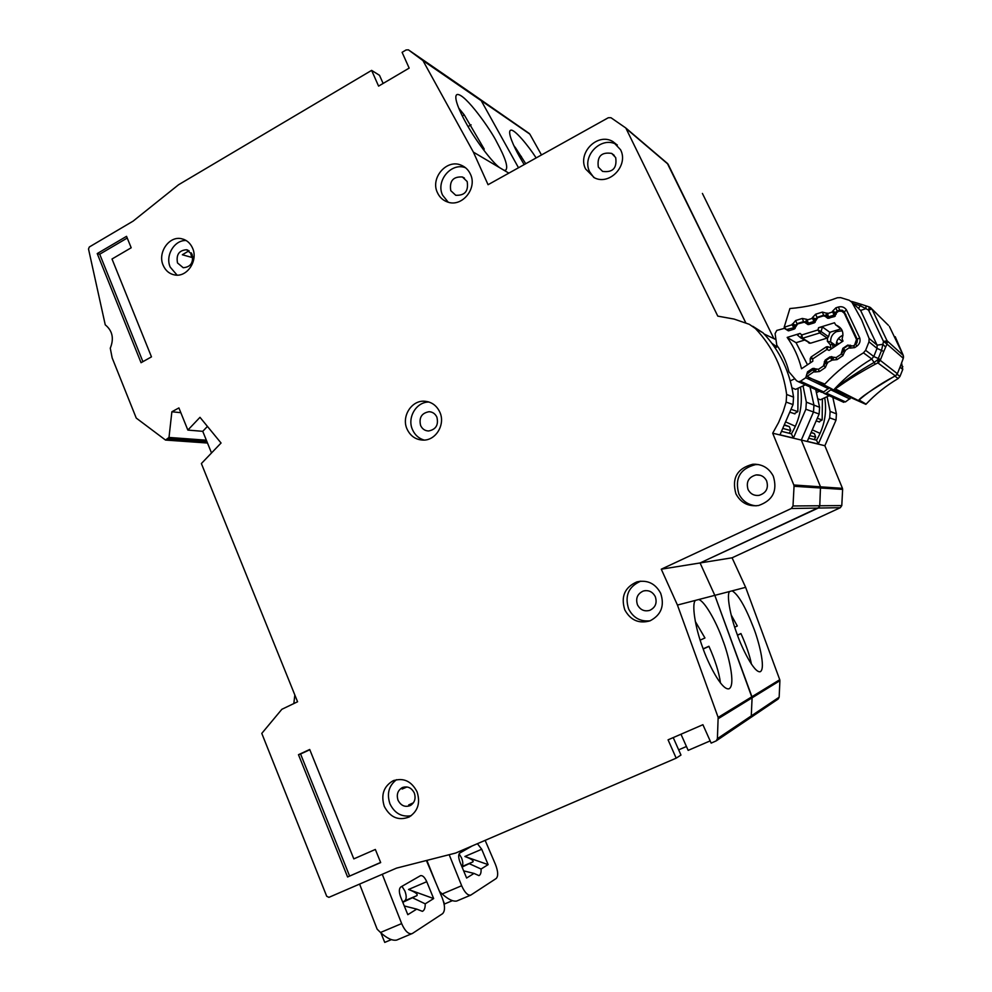 <?xml version="1.0" encoding="UTF-8"?>
<svg xmlns="http://www.w3.org/2000/svg" width="992" height="992" viewBox="0 0 992 992"><rect width="100%" height="100%" fill="white"/><g stroke="black" fill="none" stroke-linecap="round" stroke-linejoin="round"><path stroke-width="1.49" d="M825.183 316.287L823.298 315.915L817.755 317.638L814.32 322.846L808.778 324.533L804.363 322.177L797.655 323.9L794.245 329.071L788.752 330.782L784.312 328.377L776.786 330.435L775.087 333.61L776.798 345.179C782.502 353.264 786.557 362.167 788.962 371.888L796.588 380.742L798.411 381.722L800.47 381.25L805.764 377.729L807.538 371.826L812.634 368.466L818.499 369.284L823.36 366.048L825.158 360.133L830.006 356.86L836.169 357.542L841.042 354.305L842.84 348.353L847.738 345.092L852.252 346.01L854.472 345.39L856.505 339.512L844.316 313.298L841.873 311.24L838.575 311.153L836.591 312.74L834.508 316.56L827.675 318.271L825.183 316.287L827.774 318.296M836.12 345.7L830.713 342.004C830.391 337.367 832.3 333.895 836.467 331.626L842.245 330.733M841.675 329.58L836.182 325.116C842.146 327.868 844.118 332.407 842.096 338.743L843.014 341.099L829.064 350.399L826.931 349.444L826.46 346.803L828.109 346.766L826.931 349.444L812.77 358.881L810.204 358.67L810.303 362.886L810.204 358.67L811.109 357.021L812.77 358.881L812.808 361.224L801.511 368.751C798.684 357.331 793.91 346.89 787.177 337.416L800.06 333.424L797.184 334.788L800.656 337.838L801.796 334.949L802.54 338.247L800.68 337.863L810.489 343.22L827.192 338.086L828.531 336.747L829.796 332.283L822.418 326.951L818.586 327.695L834.508 322.76L835.723 324.979M798.076 388.219L797.853 411.643L794.195 413.714M789.124 433.244L790.76 430.553L789.359 426.622L785.354 425.146M805.281 384.846L795.609 389.372L791.976 387.847M790.289 380.878L794.852 378.733M777.74 346.543L775.112 347.808M820.421 391.728L823.72 391.927L800.47 381.25M823.72 391.927L829.349 387.661M807.5 364.758L796.055 342.686L787.177 337.416M818.586 327.695L817.941 329.952L821.103 331.551L819.727 332.94L817.941 329.952L801.796 334.949L800.06 333.424M838.438 338.532L842.481 341.459M804.413 340.107L796.055 342.686M830.924 348.006L830.391 344.856L827.34 341.236L827.588 337.912M808.393 342.6L809.435 343.244M826.113 347.002L811.109 356.971L810.204 358.67M833.119 347.188L832.796 347.907M830.391 344.856L832.486 344.174L835.413 346.158M827.34 341.236L830.713 342.004M840.856 328.935L829.796 332.283M359.588 884.095L377.146 929.169L380.754 932.728C387.103 938.457 392.423 940.9 396.701 940.069L412.498 933.41L442.556 913.694C445.234 910.929 445.135 905.684 442.258 897.971L426.411 860.498M382.28 874.287L401.772 923.887C405.034 931.091 408.444 934.352 411.978 933.683M402.678 902.038L404.81 900.761C406.608 899.099 406.646 895.85 404.91 891.027L401.958 886.315M402.802 902.323L416.925 895.615C418.103 894.164 415.313 892.118 408.543 889.477L433.653 898.566L425.208 903.836C425.295 907.928 424.353 910.42 422.394 911.338L416.727 909.118L407.811 914.674L400.669 897.09C398.871 892.031 398.92 888.658 400.793 886.984L420.558 875.638C422.679 875.279 424.737 877.3 426.746 881.702L433.653 898.566M397.73 867.802L396.354 868.198M404.277 905.956L416.727 909.118M412.982 897.996L425.208 903.836M391.307 939.66L384.747 942.4L380.903 932.877M294.835 694.983L293.83 703.539M771.925 343.331L776.91 346.94M766.593 480.785C768.788 488.151 766.27 493.024 759.029 495.38C754.094 495.901 750.448 493.966 748.067 489.564C745.885 481.938 748.588 477.053 756.164 474.92C760.864 474.635 764.348 476.594 766.593 480.785M655.278 596.626C657.312 602.925 655.489 607.501 649.785 610.353C644.378 611.766 640.274 609.931 637.484 604.847C635.438 598.374 637.385 593.762 643.324 591.021C648.594 589.818 652.575 591.691 655.278 596.626M615.685 157.579C617.16 168.107 612.796 172.72 602.59 171.405L598.325 167.102C596.911 156.401 601.363 151.838 611.692 153.413L615.685 157.579M467.158 181.511C468.708 191.059 464.913 195.647 455.762 195.288L450.777 190.675C449.264 181.003 453.133 176.44 462.384 176.985L467.158 181.511M436.877 417.136C438.724 424.898 435.959 429.511 428.594 430.987C424.936 430.838 422.282 429.015 420.62 425.543C418.785 417.657 421.625 413.044 429.127 411.705C432.673 411.94 435.252 413.751 436.877 417.136M437.435 192.659C430.119 178.114 446.574 158.794 461.007 165.131C465.26 166.817 468.398 169.83 470.419 174.158C477.611 188.393 461.974 207.477 447.677 202.046C443.002 200.446 439.592 197.321 437.435 192.659M465.558 167.76C451.248 162.031 435.5 181.028 442.63 195.226L448.223 202.207M163.147 265.273C157.393 252.675 169.111 235.674 181.536 238.725C186.632 239.866 190.315 243.04 192.622 248.248C198.338 260.66 187.029 277.512 174.778 274.958C169.409 273.928 165.54 270.704 163.147 265.273M186.211 240.548C174.493 239.704 164.97 255.576 170.215 267.133L177.084 275.119M384.288 806.372C380.754 794.952 383.631 786.458 392.919 780.865C403.335 777.368 411.382 781.002 417.049 791.777C420.571 802.813 417.942 811.22 409.138 816.999C398.437 821.029 390.154 817.482 384.288 806.372M396.49 779.7C388.802 785.689 386.62 793.736 389.955 803.855C394.642 813.353 401.723 817.309 411.221 815.697M407.067 429.114C401.202 416.69 411.42 400.21 424.44 401.214C431.483 401.772 436.604 405.406 439.828 412.139C445.594 424.254 436.046 440.423 423.373 440.113C415.896 439.878 410.465 436.207 407.067 429.114M429.077 402.058C416.392 401.624 406.832 417.669 412.523 429.722C414.941 435.066 418.835 438.514 424.179 440.076M624.786 609.857C620.67 596.614 624.712 587.289 636.914 581.882C647.404 579.663 655.328 583.457 660.672 593.266C664.776 605.814 661.193 615.015 649.958 620.868C638.91 623.931 630.515 620.26 624.786 609.857M640.832 581.151L640.658 581.2C628.544 586.557 624.538 595.808 628.63 608.939C633.268 617.867 640.423 621.823 650.095 620.806M735.928 493.842C731.538 478.169 737.155 468.311 752.792 464.256C762.042 463.909 768.874 467.864 773.289 476.135C777.728 490.73 772.818 500.514 758.57 505.511C748.39 506.8 740.838 502.919 735.928 493.842M758.558 464.566L755.582 464.603C740.069 468.621 734.502 478.392 738.854 493.942C742.487 501.072 748.253 505.04 756.177 505.833M585.59 168.987C577.183 152.991 597.482 132.358 612.796 141.509L620.57 149.755C628.804 165.329 609.72 185.702 594.456 177.816L585.59 168.987M617.322 144.968L616.689 144.609C601.487 135.52 581.349 155.967 589.694 171.839L593.824 177.518M803.024 385.9L806.347 402.144L813.961 405.108L810.03 387.004L813.961 405.108L813.502 411.99L813.961 405.108L819.59 407.303L815.734 389.596M703.167 648.842L708.92 646.263C715.182 660.3 718.989 672.303 720.366 682.285L720.44 682.955M791.281 508.512L792.992 505.97L794.046 486.278L842.63 489.403L841.786 505.585L840.36 507.681L791.281 508.512L661.28 569.197L677.437 605.058L695.603 600.346C691.412 602.975 694.946 627.18 702.832 647.937C707.321 661.503 721.469 690.792 729.033 688.795C736.287 685.063 727.83 652.761 722.746 640.063C715.889 620.459 703.762 600.024 698.517 599.577L714.81 595.349L752.097 697.81L751.936 696.731L718.146 717.402L717.402 738.668L716.236 740.863L711.152 743.12L702.906 724.706L668.062 739.834L676.184 758.161L455.626 853.058L396.527 868.124L328.91 897.351L326.703 896.26L261.789 733.386L281.852 709.305L297.575 701.766L201.376 463.549L221.055 443.015L199.987 417.322L187.86 430.082L178.907 407.923L171.876 411.767L169 437.447L165.528 440.064L136.251 418.078L112.158 357.901L110.273 348.204C114.179 338.545 112.505 330.758 105.251 324.843L88.511 248.992L89.342 246.971L133.126 221.117L178.585 184.735L371.616 70.382L378.584 86.118L409.163 68.113L402.095 52.328L406.075 49.96L408.394 49.836L422.964 60.611L473.382 152.123L488.064 184.71L608.307 117.738L610.948 117.713L625.803 127.98L717.786 316.126L734.117 319.077L749.332 324.322L755.433 328.55C772.743 346.902 783.159 368.875 786.656 394.469L786.148 402.095L783.258 411.382L778.559 422.58L772.694 433.206L793.823 484.989L842.456 488.337L824.86 445.718L801.313 440.064L820.508 486.824L819.764 505.759L820.508 486.824L801.313 440.064L772.694 433.206M483.377 149.631L484.245 149.135L464.231 114.874L462.334 115.965M503.961 170.24L505.511 170.339C508.561 167.859 505.647 158.435 496.769 142.079C491.362 130.708 465.161 93.273 457.188 94.5C452.712 96.137 460.238 112.691 465.707 122.388C474.672 139.19 492.193 162.452 499.72 167.722L508.846 173.129M192.138 254.498C193.651 262.657 190.662 267.071 183.21 267.728L177.506 262.942C176.018 254.696 179.044 250.306 186.57 249.748L192.138 254.498M413.441 802.764L408.692 804.934L411.482 804.81M414.309 793.005C416.057 798.523 414.718 802.702 410.291 805.554C405.021 807.488 400.929 805.715 398.052 800.246C396.292 794.642 397.693 790.438 402.244 787.636C407.452 785.838 411.469 787.623 414.309 793.005M677.437 605.058L718.146 717.402M794.046 486.278L793.823 484.989M380.68 862.581L347.584 876.978L298.48 754.689L309.715 749.481L353.809 858.886L375.348 849.45L380.68 862.581M97.228 253.568L126.542 236.332L131.192 247.777L112.009 258.999L151.466 356.872L141.05 362.712L97.228 253.568L99.721 254.212L127.236 238.043M189.088 250.753L182.342 254.758L192.113 257.511L190.923 254.609L191.233 252.836M782.006 431.446L791.405 433.826L793.402 438.042L779.985 434.818L793.042 404.587L793.538 397.147C790.116 372.174 779.948 350.734 763.022 332.816L752.792 326.281M800.432 387.116C803.036 403.719 800.036 419.281 791.405 433.826M806.347 402.144L805.876 409.237L793.402 438.042M775.98 339.648L764.113 333.982M708.982 646.4L703.216 648.979M686.439 746.492L678.664 749.84M471.076 124.831L468.075 126.554M467.976 90.88L481.232 100.688L422.294 59.842M422.964 60.611L481.232 100.688L518.506 167.747L481.232 100.688L529.827 134.118L468.05 90.929L529.244 133.474M667.678 163.643L626.188 128.315M626.646 128.972L668.087 164.238L745.81 322.871L667.318 163.333M809.112 438.315L816.49 440.188L818.313 444.019L807.277 441.378L819.132 414.036L813.502 411.99L801.313 440.064L813.502 411.99L805.876 409.237M661.28 569.197L700.067 562.96L818.214 508.053L819.764 505.759L792.992 505.97M819.169 507.309L700.067 562.96L714.81 595.349L751.936 696.731L779.749 679.706L745.637 587.338L732.071 557.802L840.36 507.681M718.332 718.605L752.097 697.81L751.266 715.926L750.212 717.91L751.266 715.926L717.402 738.668M371.616 70.382L379.502 75.305L383.123 83.44M180.829 412.684L171.876 411.767M676.184 758.161L680.971 755.048L673.233 737.589M698.517 599.577L695.603 600.346M473.382 152.123L499.72 167.722M211.519 452.972L202.752 431.334L207.44 426.411M187.86 430.082L202.752 431.334M710.148 740.9L688.163 750.374L680.983 734.229M458.75 108.128L464.231 114.874M700.178 640.138L704.952 637.98L695.318 621.476M192.113 257.511L192.746 256.643M404.178 787.003L402.144 789.037L406.993 786.954M190.923 254.609L191.766 253.692M786.681 422.356L795.386 426.287M755.42 464.194L754.416 464.454M380.63 862.445L347.584 876.978M349.568 875.948L300.576 754.007L298.48 754.689M309.802 749.729L300.576 754.007M142.91 361.671L99.721 254.212M822.393 398.858L822.17 419.963L818.822 421.848M814.196 439.605L815.697 437.15L814.407 433.578L812.101 432.723M829.176 395.696L820.347 399.801L818.152 398.883M816.602 392.547L819.38 391.245M831.891 388.976L826.348 393.142L824.476 393.564L822.554 392.361M842.444 401.723L845.469 401.921L826.348 393.142M845.469 401.921L850.603 398.04M439.444 891.337L442.42 894.201C448.297 899.409 453.059 901.691 456.717 901.034L456.804 900.996M449.19 854.707L461.776 886.005C464.789 892.589 467.79 895.627 470.766 895.119L496.186 878.503C498.393 876.134 498.145 871.435 495.454 864.416L485.138 840.36M461.863 866.574C463.227 865.036 463.115 862.16 461.54 857.919L459.11 853.839M462.074 867.082L472.936 861.862C473.854 860.634 471.175 858.849 464.888 856.48L488.126 864.627L481.07 869.029C481.269 872.65 480.562 874.845 478.95 875.614L474.015 873.419L466.612 878.032L460.003 862.073C458.316 857.497 458.254 854.496 459.792 853.058L472.217 845.916M477.412 843.684L481.715 849.264L488.126 864.627M426.647 860.448L428.966 865.644M463.636 870.864L474.015 873.419M469.65 863.846L481.07 869.029M426.87 860.386L435.451 881.876M452.352 900.686L444.54 903.972L443.461 901.344M832.821 397.358L836.43 413.862L836.008 420.137L824.86 445.718M827.08 396.676L830.118 411.407L829.684 417.855L818.313 444.019M737.453 635.103L740.937 633.541C746.207 645.222 749.716 655.439 751.452 664.169M732.071 557.802L700.067 562.96L714.81 595.349L729.715 591.48C726.318 593.786 730 615.573 737.18 634.359C741.309 646.623 753.982 673.295 760.256 671.72C766.208 668.583 758.223 639.418 753.598 627.862C745.476 606.856 738.321 594.518 732.133 590.848L745.637 587.338M536.151 157.926C528.166 145.464 514.253 128.712 510.706 130.212C506.9 131.688 514.265 147.424 519.386 156.426L524.173 164.598M779.154 697.202L751.266 715.926L752.097 697.81L779.91 680.686L779.154 697.202L778.187 699.013L750.088 717.997M819.318 507.123L819.764 505.759L841.786 505.585M824.724 397.767C827.092 412.858 824.352 426.994 816.49 440.188M740.987 633.652L737.49 635.215M521.37 156.438L519.87 157.282M529.827 134.118L541.483 154.95M702.41 193.44L773.512 337.863M842.63 489.403L842.456 488.337M779.91 680.686L779.749 679.706M732.133 590.848L729.715 591.48M513.856 145.626L515.716 148.093L515.17 148.391M515.716 148.093L525.748 163.717M734.688 627.18L737.304 626.002L731.154 614.904M819.132 414.036L819.59 407.303M813.266 430.292L820.099 433.38M851.595 301.841L852.314 301.605M853.356 303.626L860.262 305.734L861.341 304.358L866.004 305.871L865.904 308.661L868.57 310.136L869.302 306.962L866.115 305.92M869.86 307.185L871.881 308.946L887.071 340.789L883.5 341.446L882.88 344.323L885.645 347.126L886.997 344.088L883.5 341.446L868.57 310.136L871.881 308.946L888.386 325.302M897.376 373.699L880.239 360.344L877.895 362.911L877.784 359.724L874.237 362.365C859.109 371.045 845.978 379.8 834.842 388.641L865.867 404.352L829.275 387.872M895.726 375.633L897.438 373.55L900.662 365.478L903.204 358.459L903.278 355.458L903.514 357.033M825.084 383.805C836.343 371.764 849.127 361.448 863.462 352.842L871.72 358.955L873.791 356.525L865.619 350.3L868.98 341.818L869.091 338.446L861.602 319.771L851.905 302.275L849.239 300.266L840.658 297.637L837.372 297.761C821.847 303.626 806.012 307.222 789.892 308.549L784.176 327.236L792.05 324.756L795.237 326.343L793.885 327.732L792.05 324.756L795.646 320.54L802.28 318.444L806.967 319.387L808.282 323.194L806.384 322.784L807.525 319.87L812.064 318.444L815.238 320.044L813.874 321.433L812.274 317.713L815.684 314.204L822.368 312.096L827.663 313.522L828.382 316.87L827.13 316.857L826.472 316.46L827.663 313.522L832.238 312.083L835.388 313.695L834.024 315.096L832.449 311.339L835.884 307.83L838.438 307.012C841.824 306.181 844.502 307.16 846.461 309.938L859.717 337.912C860.647 341.211 859.717 343.951 856.939 346.109L854.707 347.622L849.822 348.13L848.569 345.179M795.113 328.526L793.885 327.732L786.445 329.542L784.176 327.236M865.619 350.3L863.462 352.842M831.234 388.579L807.079 376.377L813.973 371.69L813.192 369.16L815.164 368.974L813.973 371.69L814.668 372L816.366 369.495L815.164 368.974M808.368 377.419L824.811 384.078M806.67 374.356L813.155 369.222M830.651 357.343L825.79 360.592L827.526 362.489L824.91 362.303L824.079 365.378M842.493 350.35L843.361 348.651L845.122 350.536L842.89 355.644L837.05 359.612L832.189 360.096L833.863 357.616L832.648 357.095L831.494 359.798L830.676 357.281L832.635 357.083M850.181 345.129L849.115 347.82L845.122 350.536L842.468 350.374L842.258 352.78M858.502 308.438L860.262 305.734L865.904 308.661L860.61 310.422L851.905 302.275M834.768 388.988C838.24 387.5 845.754 380.172 875.254 364.176L877.895 362.911L895.305 375.869L893.048 377.121C870.951 390.315 859.419 398.176 858.464 400.694M901.604 363.06L902.757 369.433L899.967 376.452L897.103 374.282M894.908 376.142L898.157 378.547L899.967 376.452M898.157 378.547C886.191 385.64 875.502 394.159 866.09 404.128L865.867 404.352M869.091 338.446L877.126 345.154L882.88 344.323L881.528 350.436L877.784 359.724L880.239 360.344L880.561 359.538L873.791 356.525L877.027 348.39L877.126 345.154L860.61 310.422L858.948 308.872M875.254 364.176L871.72 358.955C857.944 367.201 845.655 377.096 834.842 388.641L834.582 388.901M866.09 404.128L859.184 400.036C864.54 394.779 880.896 383.272 893.098 377.134L896.619 374.926L897.735 372.818M889.39 326.418L903.278 355.458L887.071 340.789L886.997 344.088L903.278 358.286M841.948 335.705C837.98 337.863 836.095 341.149 836.306 345.576C836.157 340.752 838.364 337.342 842.964 335.321L841.948 335.705M814.308 368.441L815.932 369.309M791.616 409.51L797.853 411.643M790.76 430.553L783.556 428.631M785.193 425.456L789.359 426.622M828.134 346.778L831.953 348.465M822.418 326.951L821.103 331.551L828.531 336.747M856.505 339.512L857.423 340.231M845.878 314.638L844.316 313.298M828.568 388.74L805.764 377.729M833.032 347.398L832.486 344.174L830.391 341.682M830.478 332.072L829.473 333.399M838.786 343.926L836.554 342.364M785.056 328.786L788.392 330.857M827.192 338.086L819.727 332.94L802.54 338.247L810.489 343.22M836.281 344.373L837.186 344.993M807.538 371.826L808.53 372.335M812.374 368.615L813.291 369.098M845.147 351.304L842.506 351.676L842.84 348.353M805.045 322.549L808.034 324.607M824.265 361.82L824.91 362.204M825.158 360.133L825.865 360.542M830.006 356.86L830.676 357.281L825.79 360.592L824.972 363.568M380.506 932.48L401.661 923.577M416.925 895.615L404.81 900.761M426.746 881.702L408.543 889.477M408.679 50.022L468.05 90.929M169 437.447L206.348 440.2M786.148 402.095L793.042 404.587M774.715 338.656L775.93 339.338M207.402 442.816L166.185 439.89M168.107 438.848L206.931 441.651M786.656 394.469L793.538 397.147M755.433 328.55L763.022 332.816M817.842 418.488L822.17 419.963M815.697 437.15L810.526 435.786M812.014 432.909L814.407 433.578M849.896 399.02L831.147 389.98M442.184 893.978L461.664 885.732M472.936 861.862L461.875 866.586M481.715 849.264L464.888 856.48M830.118 411.407L836.43 413.862M836.008 420.137L829.684 417.855M870.765 307.718L868.942 308.946M879.309 361.844L878.056 360.79M887.332 342.438L884.715 342.054M903.514 356.959L903.278 358.372M832.189 360.096L827.526 362.489L825.307 367.586L819.491 371.529L814.668 372M853.145 301.866L861.242 304.333L853.132 301.853L852.326 302.672M819.491 371.529L818.251 369.421M825.307 367.586L824.042 365.366L824.947 363.605L827.539 363.258M837.05 359.612L835.859 357.715M842.89 355.644L841.662 353.673M843.386 348.676L848.247 345.377M849.822 348.13L851.372 345.65M854.707 347.622L853.604 345.923M856.939 346.109L855.724 344.212M859.717 337.912L857.2 339.214L856.183 343.505M846.461 309.938L844.229 311.835L857.2 339.202L844.229 311.835L842.344 310.285L844.229 311.835M838.438 307.012L839.678 310.211L842.344 310.285L844.316 311.984M835.884 307.83L837.124 311.017L839.678 310.211L840.534 310.93M832.449 311.339L835.76 312.418L837.124 311.017L837.657 311.463M836.504 313.038L835.76 312.418L836.132 314.303M835.276 316.113L834.024 315.096L828.382 316.87L829.833 317.998M827.092 313.026L825.592 315.704M826.497 316.498L823.633 315.27L822.368 312.096M815.684 314.204L816.962 317.378L823.633 315.27L824.426 315.89M812.274 317.713L815.598 318.767L817.47 317.75M816.304 319.288L815.598 318.767L815.238 320.044L815.957 320.565M815.151 322.363L813.874 321.433L808.282 323.194L809.77 324.235M806.967 319.387L805.405 321.941L806.397 322.809M802.28 318.444L803.57 321.594L805.442 321.978M795.646 320.54L796.948 323.69L803.57 321.594L804.425 322.189M792.261 324.024L795.596 325.078L797.407 324M796.241 325.5L795.596 325.078L795.869 326.752M789.31 330.609L787.772 329.654M860.349 398.933L858.588 400.756M824.935 362.278L825.803 360.629M868.98 341.818L877.027 348.39L883.76 351.453L880.561 359.538M900.885 364.982L902.844 366.618M885.645 347.126L883.76 351.453M900.017 367.189L902.757 369.433M897.723 372.856L900.637 365.527M841.439 329.183L836.182 325.116M813.849 368.305L815.002 368.925M831.594 356.562L832.251 356.971M790.649 412.449L794.964 413.875M798.411 381.722L821.835 392.361M797.146 334.75L800.643 337.826M827.824 346.667L826.15 346.94L811.109 356.971M465.136 167.437L461.007 165.131M184.152 239.506L181.536 238.725M394.258 780.32L392.919 780.865M428.408 401.847L424.44 401.214M640.658 581.2L636.914 581.882M755.582 464.603L752.792 464.256M616.689 144.609L612.796 141.509M207.489 443.027L165.528 440.064M750.212 717.91L716.236 740.863M456.456 94.922L457.188 94.5M186.57 249.748L187.86 250.12M402.244 787.636L402.876 787.363M429.127 411.705L431.074 411.978M462.384 176.985L464.442 178.089M611.692 153.413L614.209 155.347M643.324 591.021L645.259 590.624M760.331 475.304L756.164 474.92M816.962 421.141L819.528 421.997M824.476 393.564L843.733 402.318M456.717 901.034L470.766 895.119M851.186 301.394L852.165 301.568M814.73 368.85L807.587 372.967M842.233 352.755L842.506 351.676M848.259 345.315L843.361 348.651M856.232 343.393C857.026 343.306 857.348 341.918 857.2 339.214M828.791 318.32L824.898 315.282L828.952 318.271M806.012 322.474L808.939 324.483M866.103 305.908L869.302 306.962M861.341 304.358L866.004 305.871M788.528 330.832L786.445 329.542M832.313 356.984L830.676 357.281M903.29 355.471L895.206 336.685M900.674 365.515L903.266 358.397M807.042 323.181L806.347 322.698"/></g></svg>
